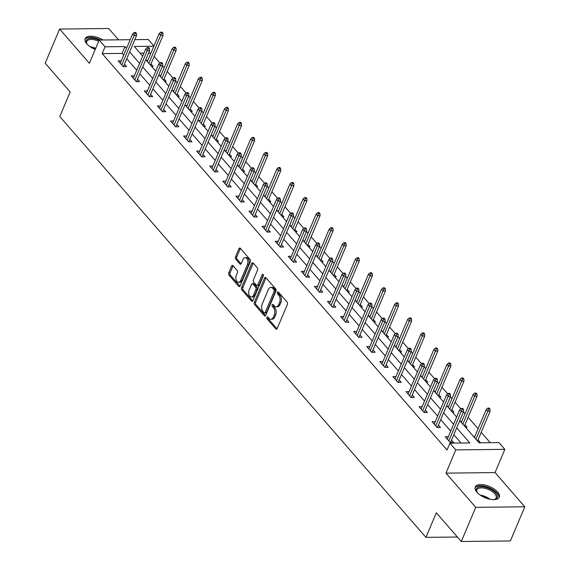 <?xml version="1.0" encoding="UTF-8"?>
<svg xmlns="http://www.w3.org/2000/svg" width="570" height="570" viewBox="0 0 570 570"><rect width="100%" height="100%" fill="white"/><g stroke="black" fill="none" stroke-linecap="round" stroke-linejoin="round"><path stroke-width="0.85" d="M266.881 317.269A1.147 0.698 -90.6 0 0 267.059 318.872L275.802 328.926A1.639 0.997 -90.6 0 0 276.393 329.225A1.639 0.997 -90.6 0 0 277.191 328.527L287.387 304.394A1.639 0.997 -90.6 0 0 287.13 302.107L278.388 292.054A1.147 0.698 -90.6 0 0 277.975 291.84A1.147 0.698 -90.6 0 0 277.412 292.325A1.147 0.698 -90.6 0 0 277.597 293.928L278.73 295.232A5.251 3.199 -90.6 0 1 279.549 302.549L278.702 304.558A5.251 3.199 -90.6 0 1 276.122 306.781A5.251 3.199 -90.6 0 1 274.248 305.826L273.123 304.522A1.147 0.698 -90.6 0 0 272.709 304.309A1.147 0.698 -90.6 0 0 272.147 304.8A1.147 0.698 -90.6 0 0 272.325 306.396L273.458 307.7A5.251 3.199 -90.6 0 1 274.277 315.018L273.429 317.034A5.251 3.199 -90.6 0 1 270.857 319.257A5.251 3.199 -90.6 0 1 268.983 318.295L267.85 316.991A1.147 0.698 -90.6 0 0 267.444 316.785A1.147 0.698 -90.6 0 0 266.881 317.269M268.164 317.355A1.147 0.698 -90.6 0 0 268.385 318.858L277.041 328.812M278.702 292.417A1.147 0.698 -90.6 0 0 278.922 293.913L280.055 295.217L278.73 295.232M273.436 304.886A1.147 0.698 -90.6 0 0 273.65 306.382L274.783 307.686L273.458 307.7M103.085 40.007A13.039 6.021 22.9 0 0 85.137 38.646A13.039 6.021 22.9 0 0 86.804 43.833A13.039 6.021 22.9 0 0 95.226 49.44M476.926 492.245A13.039 6.021 22.9 0 0 489.53 499.156A13.039 6.021 22.9 0 0 499.291 497.204A13.039 6.021 22.9 0 0 497.624 492.01A13.039 6.021 22.9 0 0 485.02 485.099A13.039 6.021 22.9 0 0 475.259 487.051A13.039 6.021 22.9 0 0 476.926 492.245M233.002 265.684A1.639 0.997 -90.6 0 0 232.417 265.385A1.639 0.997 -90.6 0 0 231.612 266.076L228.748 272.852A1.639 0.997 -90.6 0 0 229.005 275.139L238.723 286.297A1.639 0.997 -90.6 0 0 239.307 286.603A1.639 0.997 -90.6 0 0 240.113 285.905L250.308 261.765A1.639 0.997 -90.6 0 0 250.052 259.478L240.34 248.313A1.639 0.997 -90.6 0 0 239.749 248.014A1.639 0.997 -90.6 0 0 238.951 248.712L235.495 256.892A1.639 0.997 -90.6 0 0 235.752 259.179L239.906 263.953A1.639 0.997 -90.6 0 0 240.49 264.259A1.639 0.997 -90.6 0 0 241.295 263.561L243.012 259.507A4.389 2.672 -90.6 0 1 245.164 257.647A4.389 2.672 -90.6 0 1 247.565 259.998A4.389 2.672 -90.6 0 1 247.416 264.565L240.704 280.454A4.389 2.672 -90.6 0 1 238.545 282.314A4.389 2.672 -90.6 0 1 236.144 279.963A4.389 2.672 -90.6 0 1 236.293 275.395L237.412 272.745A1.639 0.997 -90.6 0 0 237.156 270.458L233.002 265.684M123.633 55.197L122.08 53.402L102.18 53.63L105.065 46.797L99.194 40.05L130.181 39.7M461.308 541.5L475.736 507.343L524.813 506.787L510.385 540.944L461.308 541.5L436.314 512.779L425.925 537.368L59.793 116.529L70.174 91.934L45.187 63.213L59.615 29.056L89.383 63.277L99.194 40.05M524.813 506.787L495.045 472.573L445.961 473.128L475.736 507.343M445.961 473.128L455.772 449.901L449.901 443.154L469.801 442.933L456.691 427.856M102.18 53.63L447.015 449.986L449.901 443.154M254.348 302.271A1.639 0.997 -90.6 0 0 254.605 304.558L264.323 315.723A1.639 0.997 -90.6 0 0 264.908 316.022A1.639 0.997 -90.6 0 0 265.713 315.331L275.909 291.192A1.639 0.997 -90.6 0 0 275.652 288.905L265.941 277.74A1.639 0.997 -90.6 0 0 265.349 277.44A1.639 0.997 -90.6 0 0 264.551 278.139L254.348 302.271L255.681 302.257A1.639 0.997 -90.6 0 0 255.937 304.544L265.563 315.609M251.52 301.01L241.808 289.845A1.639 0.997 -90.6 0 1 241.552 287.558L251.748 263.425A1.639 0.997 -90.6 0 1 252.553 262.727A1.639 0.997 -90.6 0 1 253.137 263.026L257.291 267.807A1.639 0.997 -90.6 0 1 257.555 270.094L253.415 279.884A1.639 0.997 -90.6 0 0 253.671 282.171L256.429 285.342A1.639 0.997 -90.6 0 0 257.013 285.641A1.639 0.997 -90.6 0 0 257.818 284.943L262.122 274.754A1.147 0.698 -90.6 0 1 262.685 274.27A1.147 0.698 -90.6 0 1 263.319 274.882A1.147 0.698 -90.6 0 1 263.276 276.079L252.909 300.618A1.639 0.997 -90.6 0 1 252.104 301.309A1.639 0.997 -90.6 0 1 251.52 301.01L252.688 301.003M118.553 39.829L108.692 28.5L59.615 29.056M425.925 537.368L457.404 537.011M461.059 443.025L453.805 434.689M450.692 431.12L440.724 419.655M437.61 416.079L427.643 404.615M424.529 401.045L414.554 389.581M411.447 386.004L401.472 374.54M398.366 370.97L388.391 359.506M385.284 355.929L375.309 344.472M372.203 340.896L362.228 329.432M359.121 325.862L349.146 314.398M346.033 310.821L336.065 299.357M332.951 295.787L322.983 284.323M319.87 280.746L309.895 269.282M306.788 265.713L296.813 254.248M293.707 250.672L283.732 239.208M280.625 235.638L270.65 224.174M267.544 220.597L257.569 209.14M254.462 205.563L244.487 194.099M241.381 190.53L231.406 179.066M228.292 175.489L218.324 164.025M215.211 160.455L205.236 148.991M202.129 145.414L192.154 133.95M189.048 130.38L179.073 118.916M175.966 115.34L165.991 103.875M162.885 100.306L152.91 88.842M149.803 85.265L139.828 73.808M136.722 70.231L126.747 58.767M448.326 436.734L445.227 436.77L450.264 442.548L453.578 442.512L451.504 440.133M435.238 421.693L432.146 421.729L437.183 427.514L440.496 427.479L438.423 425.092M422.156 406.659L419.064 406.695L424.094 412.481L427.415 412.438L425.341 410.058M409.075 391.618L405.982 391.654L411.013 397.44L414.333 397.404L412.26 395.024M395.993 376.585L392.901 376.62L397.931 382.406L401.251 382.363L399.178 379.983M382.912 361.551L379.82 361.579L384.85 367.365L388.163 367.329L386.097 364.95M369.83 346.51L366.738 346.546L371.768 352.331L375.081 352.288L373.015 349.909M356.749 331.476L353.656 331.512L358.687 337.29L362 337.255L359.927 334.875M343.667 316.435L340.568 316.471L345.605 322.257L348.918 322.221L346.845 319.834M330.579 301.402L327.486 301.437L332.524 307.216L335.837 307.18L333.764 304.8M317.497 286.361L314.405 286.397L319.435 292.182L322.755 292.146L320.682 289.76M304.416 271.327L301.323 271.363L306.354 277.148L309.674 277.106L307.601 274.726M291.334 256.286L288.242 256.322L293.272 262.107L296.592 262.072L294.519 259.692M278.253 241.253L275.16 241.288L280.191 247.074L283.504 247.031L281.438 244.651M265.171 226.219L262.079 226.247L267.109 232.033L270.422 231.997L268.356 229.617M252.09 211.178L248.997 211.214L254.028 216.999L257.341 216.956L255.267 214.577M239.008 196.144L235.909 196.18L240.946 201.958L244.259 201.922L242.186 199.543M225.919 181.103L222.827 181.139L227.865 186.924L231.178 186.889L229.104 184.502M212.838 166.07L209.746 166.105L214.776 171.883L218.096 171.848L216.023 169.468M199.757 151.029L196.664 151.064L201.695 156.85L205.015 156.814L202.941 154.427M186.675 135.995L183.583 136.03L188.613 141.816L191.933 141.773L189.86 139.393M173.594 120.954L170.501 120.99L175.532 126.775L178.845 126.74L176.778 124.36M160.512 105.92L157.42 105.956L162.45 111.741L165.763 111.699L163.697 109.319M147.43 90.886L144.338 90.915L149.368 96.701L152.682 96.665L150.608 94.285M134.349 75.846L131.25 75.881L136.287 81.667L139.6 81.624L137.527 79.244M121.26 60.812L118.168 60.848L123.206 66.626L126.519 66.59L124.445 64.211M490.243 442.698L481.208 432.317M478.102 428.747L468.127 417.283M465.02 413.706L463.439 411.889M460.795 408.854L455.045 402.242M451.932 398.672L450.357 396.855M447.714 393.813L441.964 387.208M438.85 383.631L437.268 381.815M434.632 378.779L428.882 372.167M425.769 368.598L424.187 366.781M421.543 363.738L415.794 357.134M412.687 353.557L411.105 351.74M408.462 348.705L402.712 342.093M399.606 338.523L398.024 336.706M395.38 333.671L389.631 327.059M386.524 323.482L384.942 321.665M382.299 318.63L376.549 312.025M373.443 308.448L371.861 306.632M369.218 303.596L363.468 296.984M360.361 293.415L358.779 291.591M356.136 288.555L350.386 281.951M347.28 278.374L345.698 276.557M343.055 273.522L337.305 266.91M334.191 263.34L332.609 261.523M329.973 258.481L324.223 251.876M321.11 248.299L319.528 246.482M316.884 243.447L311.135 236.835M308.028 233.265L306.446 231.448M303.803 228.406L298.053 221.801M294.947 218.224L293.365 216.408M290.721 213.372L284.971 206.76M281.865 203.191L280.283 201.374M277.64 198.339L271.89 191.727M268.784 188.15L267.202 186.333M264.558 183.298L258.809 176.693M255.702 173.116L254.12 171.299M251.477 168.264L245.727 161.652M242.62 158.082L241.039 156.258M238.395 153.223L232.645 146.618M229.532 143.041L227.95 141.225M225.314 138.189L219.564 131.577M216.45 128.008L214.869 126.191M212.232 123.149L206.475 116.544M203.369 112.967L201.787 111.15M199.144 108.115L193.394 101.503M190.287 97.933L188.706 96.116M186.062 93.074L180.312 86.469M177.206 82.892L175.624 81.075M172.981 78.04L167.231 71.428M164.124 67.858L162.543 66.042M159.899 63.006L154.149 56.394M150.936 53.074L148.571 53.103M143.932 53.152L140.106 53.195M478.572 442.227L480.104 442.213L478.038 439.833M474.853 436.435L473.535 436.449M465.491 427.194L467.022 427.179L464.949 424.793M461.771 421.394L460.453 421.408M452.402 412.16L453.941 412.139L451.868 409.759M448.69 406.36L447.372 406.374M439.32 397.119L440.859 397.105L438.786 394.718M435.608 391.319L434.29 391.334M426.239 382.085L427.778 382.064L425.705 379.684M422.52 376.286L421.209 376.3M413.157 367.044L414.696 367.03L412.623 364.643M409.438 361.245L408.127 361.259M400.076 352.011L401.615 351.989L399.541 349.61M396.357 346.211L395.046 346.225M386.994 336.97L388.533 336.956L386.46 334.576M383.275 331.17L381.964 331.191M373.913 321.936L375.445 321.915L373.378 319.535M370.194 316.136L368.876 316.151M360.831 306.895L362.363 306.881L360.29 304.501M357.112 301.103L355.794 301.117M347.743 291.861L349.282 291.847L347.208 289.46M344.031 286.062L342.713 286.076M334.661 276.828L336.2 276.806L334.127 274.427M330.949 271.028L329.631 271.042M321.58 261.787L323.119 261.772L321.045 259.386M317.861 255.987L316.549 256.001M308.498 246.753L310.037 246.732L307.964 244.352M304.779 240.953L303.468 240.968M295.417 231.712L296.956 231.698L294.882 229.311M291.697 225.912L290.387 225.927M282.335 216.678L283.874 216.657L281.801 214.277M278.616 210.879L277.305 210.893M269.254 201.638L270.786 201.623L268.719 199.243M265.535 195.838L264.216 195.859M256.172 186.604L257.704 186.582L255.638 184.203M252.453 180.804L251.135 180.818M243.084 171.563L244.623 171.549L242.549 169.169M239.371 165.77L238.053 165.785M230.002 156.529L231.541 156.515L229.468 154.128M226.29 150.729L224.972 150.744M216.921 141.495L218.46 141.474L216.386 139.094M213.201 135.696L211.89 135.71M203.839 126.454L205.378 126.44L203.305 124.053M200.12 120.655L198.809 120.669M190.758 111.421L192.297 111.399L190.223 109.02M187.038 105.621L185.727 105.635M177.676 96.38L179.215 96.366L177.142 93.979M173.957 90.58L172.646 90.594M164.595 81.346L166.126 81.325L164.06 78.945M160.875 75.546L159.557 75.561M151.513 66.305L153.045 66.291L150.979 63.911M147.794 60.506L146.476 60.527M134.819 39.644L148.271 39.494L153.928 45.992M459.755 420.603L479.085 442.826L498.985 442.598L504.856 449.345L455.772 449.901M495.045 472.573L504.856 449.345M126.519 48.364L124.965 46.569L105.065 46.797M453.578 424.287L443.61 412.822M440.496 409.246L430.528 397.789M427.415 394.212L417.44 382.748M414.333 379.178L404.358 367.714M401.251 364.137L391.276 352.673M388.17 349.104L378.195 337.639M375.089 334.063L365.114 322.599M362.007 319.029L352.032 307.565M348.918 303.988L338.951 292.524M335.837 288.954L325.869 277.49M322.755 273.913L312.78 262.457M309.674 258.88L299.699 247.416M296.592 243.846L286.617 232.382M283.511 228.805L273.536 217.341M270.429 213.771L260.454 202.307M257.348 198.731L247.373 187.266M244.259 183.697L234.291 172.233M231.178 168.656L221.21 157.192M218.096 153.622L208.121 142.158M205.015 138.581L195.04 127.124M191.933 123.548L181.958 112.083M178.852 108.514L168.877 97.05M165.77 93.473L155.795 82.009M152.689 78.439L142.714 66.975M139.6 63.398L129.632 51.934M153.815 46.241L134.249 46.469L142.671 56.145M145.778 59.722L155.752 71.179M158.859 74.755L168.834 86.22M171.941 89.789L181.916 101.253M185.022 104.83L194.997 116.294M198.104 119.864L208.079 131.328M211.192 134.905L221.16 146.369M224.274 149.939L234.242 161.403M237.355 164.979L247.33 176.444M250.437 180.013L260.412 191.477M263.518 195.054L273.493 206.511M276.6 210.088L286.575 221.552M289.681 225.121L299.656 236.586M302.763 240.162L312.738 251.627M315.851 255.196L325.819 266.66M328.933 270.237L338.901 281.701M342.014 285.271L351.989 296.735M355.096 300.312L365.071 311.776M368.177 315.345L378.152 326.81M381.259 330.386L391.234 341.843M394.34 345.42L404.315 356.884M407.422 360.454L417.397 371.918M420.51 375.495L430.478 386.959M433.592 390.528L443.56 401.993M446.673 405.569L456.648 417.033M122.08 53.402L124.965 46.569M270.857 319.257L272.182 319.243A5.251 3.199 -90.6 0 0 274.754 317.013L273.429 317.034M274.783 307.686A5.251 3.199 -90.6 0 1 275.609 315.003L274.754 317.013M276.122 306.781L277.447 306.767A5.251 3.199 -90.6 0 0 280.027 304.544L278.702 304.558M280.055 295.217A5.251 3.199 -90.6 0 1 280.875 302.535L280.027 304.544M266.026 277.839A1.639 0.997 -90.6 0 0 265.877 278.117L255.681 302.257M264.209 312.809A1.147 0.698 -90.6 0 0 264.615 313.016A1.147 0.698 -90.6 0 0 265.185 312.531L274.134 291.341A1.147 0.698 -90.6 0 0 273.949 289.738L272.759 288.37A5.251 3.199 -90.6 0 0 270.885 287.408A5.251 3.199 -90.6 0 0 268.313 289.631L262.193 304.116A5.251 3.199 -90.6 0 0 263.012 311.434L264.209 312.809M264.615 313.016L265.948 313.001A1.147 0.698 -90.6 0 0 266.511 312.517L265.185 312.531M270.885 287.408L272.211 287.394A5.251 3.199 -90.6 0 1 274.084 288.356L275.281 289.724A1.147 0.698 -90.6 0 1 275.46 291.327L266.511 312.517M252.759 300.896L243.134 289.831L241.808 289.845M253.222 263.126A1.639 0.997 -90.6 0 0 253.073 263.411L242.877 287.544A1.639 0.997 -90.6 0 0 243.134 289.831M257.013 285.641L258.338 285.627A1.639 0.997 -90.6 0 0 259.143 284.929L263.347 274.982M249.126 290.037A4.389 2.672 -90.6 0 0 248.976 294.605A4.389 2.672 -90.6 0 0 251.377 296.963A4.389 2.672 -90.6 0 0 253.529 295.103L255.894 289.503A1.639 0.997 -90.6 0 0 255.638 287.216L252.881 284.045A1.639 0.997 -90.6 0 0 252.296 283.746A1.639 0.997 -90.6 0 0 251.491 284.444L249.126 290.037M251.377 296.963L252.702 296.949A4.389 2.672 -90.6 0 0 254.854 295.089L253.529 295.103M252.296 283.746L253.621 283.732A1.639 0.997 -90.6 0 1 254.206 284.031L256.963 287.202A1.639 0.997 -90.6 0 1 257.22 289.489L254.854 295.089M238.545 282.314L239.877 282.3A4.389 2.672 -90.6 0 0 242.029 280.44L240.704 280.454M245.164 257.647L246.489 257.633A4.389 2.672 -90.6 0 1 248.891 259.984A4.389 2.672 -90.6 0 1 248.741 264.551L242.029 280.44M240.426 248.413A1.639 0.997 -90.6 0 0 240.276 248.698L236.821 256.878A1.639 0.997 -90.6 0 0 237.077 259.165L241.146 263.839M233.087 265.784A1.639 0.997 -90.6 0 0 232.938 266.062L230.081 272.831A1.639 0.997 -90.6 0 0 230.337 275.118L239.963 286.183M490.015 409.046L489.174 408.084L487.849 408.099L488.682 409.06L490.015 409.046L490.129 411.205L487.742 411.234L486.231 409.495L474.418 437.461M488.682 409.06L475.929 439.192M490.129 411.205L477.525 441.03M486.231 409.495L487.849 408.099M450.485 442.548L463.595 411.504L461.208 411.533L448.811 440.881M462.156 409.367L463.481 409.346L462.648 408.384L461.315 408.398L462.156 409.367L461.208 411.533L459.705 409.794L447.3 439.149M463.595 411.504L463.481 409.346M461.315 408.398L459.705 409.794M477.418 492.772A11.286 5.216 -157.1 0 1 476.883 491.974A11.286 5.216 -157.1 0 1 477.432 487.635A11.286 5.216 -157.1 0 1 491.739 489.879A11.286 5.216 -157.1 0 1 496.192 498.807A11.286 5.216 -157.1 0 1 494.632 499.47A11.286 5.216 -157.1 0 1 493.684 499.648M494.176 499.569A10.452 4.824 22.9 0 0 495.209 499.071A10.452 4.824 22.9 0 0 496.149 497.966A10.452 4.824 22.9 0 0 489.78 490.093A10.452 4.824 22.9 0 0 477.838 488.732A10.452 4.824 22.9 0 0 476.898 489.837A10.452 4.824 22.9 0 0 477.126 492.366M498.878 497.888A12.96 5.985 22.9 0 0 490.464 488.305A12.96 5.985 22.9 0 0 476.043 486.809A12.96 5.985 22.9 0 0 475.059 487.82M100.619 40.035A12.96 5.985 22.9 0 0 84.937 39.416M87.296 44.367A11.286 5.216 -157.1 0 1 86.761 43.562A11.286 5.216 -157.1 0 1 88.756 38.589A11.286 5.216 -157.1 0 1 99.137 40.192M98.696 41.232A10.452 4.824 22.9 0 0 86.775 41.425A10.452 4.824 22.9 0 0 87.003 43.961M476.926 394.012L476.093 393.051L474.767 393.065L475.601 394.027L476.926 394.012L477.047 396.164L474.66 396.193L473.15 394.461L461.337 422.42M475.601 394.027L462.847 424.158M477.047 396.164L464.443 425.997M473.15 394.461L474.767 393.065M463.845 378.972L463.011 378.01L461.679 378.024L462.519 378.986L463.845 378.972L463.966 381.13L461.572 381.159L460.068 379.421L448.255 407.386M462.519 378.986L449.766 409.118M463.966 381.13L451.362 410.956M460.068 379.421L461.679 378.024M437.404 427.514L450.514 396.471L448.127 396.492L435.729 425.847M449.075 394.326L450.4 394.312L449.559 393.35L448.234 393.364L449.075 394.326L448.127 396.492L446.616 394.761L434.219 424.116M450.514 396.471L450.4 394.312M448.234 393.364L446.616 394.761M424.322 412.473L437.432 381.43L435.045 381.458L422.648 410.813M435.993 379.292L437.318 379.278L436.478 378.309L435.152 378.323L435.993 379.292L435.045 381.458L433.535 379.72L421.137 409.075M437.432 381.43L437.318 379.278M435.152 378.323L433.535 379.72M450.763 363.938L449.93 362.976L448.597 362.99L449.438 363.952L450.763 363.938L450.877 366.09L448.49 366.118L446.987 364.387L435.174 392.345M449.438 363.952L436.684 394.084M450.877 366.09L438.28 395.922M446.987 364.387L448.597 362.99M437.682 348.897L436.841 347.935L435.516 347.949L436.356 348.918L437.682 348.897L437.796 351.056L435.409 351.084L433.898 349.346L422.092 377.311M436.356 348.918L423.596 379.043M437.796 351.056L425.199 380.888M433.898 349.346L435.516 347.949M424.6 333.863L423.759 332.901L422.434 332.916L423.275 333.878L424.6 333.863L424.714 336.022L422.327 336.043L420.817 334.312L409.003 362.278M423.275 333.878L410.514 364.009M424.714 336.022L412.117 365.847M420.817 334.312L422.434 332.916M411.241 397.44L424.351 366.396L421.964 366.417L409.566 395.772M422.911 364.251L424.237 364.237L423.396 363.275L422.071 363.29L422.911 364.251L421.964 366.417L420.453 364.686L408.056 394.041M424.351 366.396L424.237 364.237M422.071 363.29L420.453 364.686M398.152 382.399L411.269 351.355L408.882 351.384L396.485 380.739M409.83 349.218L411.155 349.203L410.315 348.234L408.989 348.249L409.83 349.218L408.882 351.384L407.372 349.645L394.974 379M411.269 351.355L411.155 349.203M408.989 348.249L407.372 349.645M385.071 367.365L398.188 336.321L395.801 336.35L383.403 365.698M396.741 334.177L398.074 334.163L397.233 333.201L395.908 333.215L396.741 334.177L395.801 336.35L394.29 334.611L381.893 363.966M398.188 336.321L398.074 334.163M395.908 333.215L394.29 334.611M411.519 318.829L410.678 317.861L409.353 317.875L410.193 318.844L411.519 318.829L411.633 320.981L409.246 321.01L407.735 319.271L395.922 347.237M410.193 318.844L397.433 348.975M411.633 320.981L399.036 350.814M407.735 319.271L409.353 317.875M371.989 352.324L385.106 321.281L382.719 321.309L370.315 350.664M383.66 319.143L384.985 319.129L384.151 318.16L382.826 318.181L383.66 319.143L382.719 321.309L381.209 319.578L368.811 348.926M385.106 321.281L384.985 319.129M382.826 318.181L381.209 319.578M398.437 303.789L397.596 302.827L396.271 302.841L397.112 303.803L398.437 303.789L398.551 305.947L396.164 305.969L394.654 304.238L382.841 332.203M397.112 303.803L384.351 333.935M398.551 305.947L385.954 335.773M394.654 304.238L396.271 302.841M358.908 337.29L372.025 306.247L369.638 306.275L357.233 335.623M370.578 304.102L371.904 304.088L371.07 303.126L369.738 303.14L370.578 304.102L369.638 306.275L368.127 304.537L355.723 333.892M372.025 306.247L371.904 304.088M369.738 303.14L368.127 304.537M385.356 288.755L384.515 287.786L383.19 287.807L384.023 288.769L385.356 288.755L385.47 290.907L383.083 290.935L381.572 289.204L369.759 317.162M384.023 288.769L371.27 318.901M385.47 290.907L372.866 320.739M381.572 289.204L383.19 287.807M345.826 322.257L358.936 291.206L356.549 291.234L344.152 320.589M357.497 289.068L358.822 289.054L357.988 288.092L356.656 288.107L357.497 289.068L356.549 291.234L355.046 289.503L342.641 318.851M358.936 291.206L358.822 289.054M356.656 288.107L355.046 289.503M372.267 273.714L371.433 272.752L370.108 272.766L370.942 273.728L372.267 273.714L372.388 275.873L370.001 275.901L368.491 274.163L356.678 302.129M370.942 273.728L358.188 303.86M372.388 275.873L359.784 305.698M368.491 274.163L370.108 272.766M332.745 307.216L345.855 276.172L343.468 276.201L331.07 305.548M344.415 274.035L345.741 274.013L344.9 273.051L343.575 273.066L344.415 274.035L343.468 276.201L341.957 274.462L329.56 303.817M345.855 276.172L345.741 274.013M343.575 273.066L341.957 274.462M359.185 258.68L358.352 257.718L357.019 257.733L357.86 258.695L359.185 258.68L359.307 260.832L356.913 260.861L355.409 259.129L343.596 287.088M357.86 258.695L345.107 288.826M359.307 260.832L346.703 290.664M355.409 259.129L357.019 257.733M319.663 292.182L332.773 261.138L330.386 261.16L317.989 290.515M331.334 258.994L332.659 258.98L331.818 258.018L330.493 258.032L331.334 258.994L330.386 261.16L328.876 259.428L316.478 288.783M332.773 261.138L332.659 258.98M330.493 258.032L328.876 259.428M346.104 243.639L345.27 242.678L343.938 242.692L344.779 243.654L346.104 243.639L346.218 245.798L343.831 245.827L342.328 244.088L330.514 272.054M344.779 243.654L332.025 273.785M346.218 245.798L333.621 275.623M342.328 244.088L343.938 242.692M306.582 277.141L319.692 246.097L317.305 246.126L304.907 275.481M318.252 243.96L319.578 243.946L318.737 242.977L317.412 242.991L318.252 243.96L317.305 246.126L315.794 244.388L303.397 273.743M319.692 246.097L319.578 243.946M317.412 242.991L315.794 244.388M333.022 228.606L332.182 227.644L330.857 227.658L331.697 228.62L333.022 228.606L333.137 230.757L330.75 230.786L329.239 229.055L317.433 257.013M331.697 228.62L318.936 258.752M333.137 230.757L320.54 260.59M329.239 229.055L330.857 227.658M293.493 262.107L306.61 231.064L304.223 231.085L291.826 260.44M305.171 228.919L306.496 228.905L305.655 227.943L304.33 227.957L305.171 228.919L304.223 231.085L302.713 229.354L290.315 258.709M306.61 231.064L306.496 228.905M304.33 227.957L302.713 229.354M319.941 213.565L319.1 212.603L317.775 212.617L318.616 213.586L319.941 213.565L320.055 215.724L317.668 215.752L316.158 214.014L304.344 241.979M318.616 213.586L305.855 243.711M320.055 215.724L307.458 245.556M316.158 214.014L317.775 212.617M280.411 247.066L293.529 216.023L291.142 216.051L278.744 245.406M292.082 213.885L293.415 213.871L292.574 212.902L291.249 212.916L292.082 213.885L291.142 216.051L289.631 214.313L277.234 243.668M293.529 216.023L293.415 213.871M291.249 212.916L289.631 214.313M306.86 198.531L306.019 197.569L304.693 197.583L305.534 198.545L306.86 198.531L306.974 200.69L304.587 200.711L303.076 198.98L291.263 226.945M305.534 198.545L292.773 228.677M306.974 200.69L294.377 230.515M303.076 198.98L304.693 197.583M267.33 232.033L280.447 200.989L278.06 201.018L265.656 230.365M279.001 198.844L280.326 198.83L279.492 197.868L278.167 197.883L279.001 198.844L278.06 201.018L276.55 199.279L264.152 228.634M280.447 200.989L280.326 198.83M278.167 197.883L276.55 199.279M293.778 183.497L292.937 182.528L291.612 182.542L292.453 183.512L293.778 183.497L293.892 185.649L291.505 185.678L289.995 183.939L278.181 211.905M292.453 183.512L279.692 213.643M293.892 185.649L281.295 215.481M289.995 183.939L291.612 182.542M254.248 216.992L267.366 185.948L264.979 185.977L252.574 215.332M265.919 183.811L267.245 183.796L266.411 182.828L265.079 182.849L265.919 183.811L264.979 185.977L263.468 184.245L251.064 213.593M267.366 185.948L267.245 183.796M265.079 182.849L263.468 184.245M280.697 168.456L279.856 167.495L278.531 167.509L279.364 168.471L280.697 168.456L280.81 170.615L278.424 170.637L276.913 168.905L265.1 196.871M279.364 168.471L266.61 198.602M280.81 170.615L268.206 200.441M276.913 168.905L278.531 167.509M241.167 201.958L254.277 170.915L251.89 170.943L239.493 200.291M252.838 168.77L254.163 168.756L253.329 167.794L251.997 167.808L252.838 168.77L251.89 170.943L250.387 169.204L237.982 198.56M254.277 170.915L254.163 168.756M251.997 167.808L250.387 169.204M267.608 153.423L266.774 152.454L265.449 152.475L266.283 153.437L267.608 153.423L267.729 155.574L265.342 155.603L263.832 153.871L252.018 181.83M266.283 153.437L253.529 183.569M267.729 155.574L255.125 185.407M263.832 153.871L265.449 152.475M228.086 186.917L241.195 155.874L238.809 155.902L226.411 185.257M239.756 153.736L241.082 153.722L240.241 152.76L238.916 152.774L239.756 153.736L238.809 155.902L237.298 154.171L224.901 183.519M241.195 155.874L241.082 153.722M238.916 152.774L237.298 154.171M254.526 138.382L253.693 137.42L252.36 137.434L253.201 138.396L254.526 138.382L254.647 140.541L252.261 140.569L250.75 138.831L238.937 166.796M253.201 138.396L240.447 168.528M254.647 140.541L242.043 170.366M250.75 138.831L252.36 137.434M215.004 171.883L228.114 140.84L225.727 140.868L213.33 170.216M226.675 138.702L228 138.681L227.159 137.719L225.834 137.733L226.675 138.702L225.727 140.868L224.217 139.13L211.819 168.485M228.114 140.84L228 138.681M225.834 137.733L224.217 139.13M241.445 123.348L240.611 122.386L239.279 122.4L240.12 123.362L241.445 123.348L241.559 125.5L239.172 125.528L237.669 123.797L225.855 151.755M240.12 123.362L227.366 153.494M241.559 125.5L228.962 155.332M237.669 123.797L239.279 122.4M201.922 156.85L215.033 125.806L212.646 125.828L200.248 155.183M213.593 123.662L214.918 123.647L214.078 122.685L212.753 122.7L213.593 123.662L212.646 125.828L211.135 124.096L198.738 153.451M215.033 125.806L214.918 123.647M212.753 122.7L211.135 124.096M228.363 108.307L227.523 107.345L226.197 107.36L227.038 108.321L228.363 108.307L228.477 110.466L226.09 110.495L224.58 108.756L212.774 136.722M227.038 108.321L214.277 138.453M228.477 110.466L215.88 140.291M224.58 108.756L226.197 107.36M188.834 141.809L201.951 110.765L199.564 110.794L187.167 140.149M200.512 108.628L201.837 108.614L200.996 107.645L199.671 107.659L200.512 108.628L199.564 110.794L198.054 109.055L185.656 138.41M201.951 110.765L201.837 108.614M199.671 107.659L198.054 109.055M215.282 93.273L214.441 92.312L213.116 92.326L213.957 93.288L215.282 93.273L215.396 95.425L213.009 95.454L211.498 93.722L199.685 121.681M213.957 93.288L201.196 123.419M215.396 95.425L202.799 125.258M211.498 93.722L213.116 92.326M175.752 126.775L188.869 95.732L186.483 95.753L174.085 125.108M187.423 93.587L188.756 93.573L187.915 92.611L186.59 92.625L187.423 93.587L186.483 95.753L184.972 94.022L172.575 123.377M188.869 95.732L188.756 93.573M186.59 92.625L184.972 94.022M202.2 78.233L201.36 77.271L200.034 77.285L200.875 78.254L202.2 78.233L202.314 80.391L199.928 80.42L198.417 78.681L186.604 106.647M200.875 78.254L188.114 108.378M202.314 80.391L189.717 110.224M198.417 78.681L200.034 77.285M162.671 111.734L175.788 80.691L173.401 80.719L160.996 110.074M174.342 78.553L175.667 78.539L174.833 77.57L173.508 77.584L174.342 78.553L173.401 80.719L171.891 78.981L159.493 108.336M175.788 80.691L175.667 78.539M173.508 77.584L171.891 78.981M189.119 63.199L188.278 62.237L186.953 62.251L187.794 63.213L189.119 63.199L189.233 65.358L186.846 65.379L185.335 63.648L173.522 91.613M187.794 63.213L175.033 93.345M189.233 65.358L176.636 95.183M185.335 63.648L186.953 62.251M149.589 96.701L162.707 65.657L160.32 65.685L147.915 95.033M161.26 63.512L162.585 63.498L161.752 62.536L160.427 62.55L161.26 63.512L160.32 65.685L158.809 63.947L146.404 93.302M162.707 65.657L162.585 63.498M160.427 62.55L158.809 63.947M176.037 48.165L175.197 47.196L173.871 47.21L174.705 48.179L176.037 48.165L176.151 50.317L173.764 50.345L172.254 48.607L160.441 76.572M174.705 48.179L161.951 78.311M176.151 50.317L163.547 80.149M172.254 48.607L173.871 47.21M136.508 81.66L149.625 50.616L147.231 50.645L134.834 79.999M148.179 48.479L149.504 48.464L148.67 47.495L147.338 47.517L148.179 48.479L147.231 50.645L145.728 48.913L133.323 78.261M149.625 50.616L149.504 48.464M147.338 47.517L145.728 48.913M162.949 33.124L162.115 32.162L160.79 32.176L161.624 33.138L162.949 33.124L163.07 35.283L160.683 35.304L159.173 33.573L147.359 61.539M161.624 33.138L148.87 63.27M163.07 35.283L150.466 65.108M159.173 33.573L160.79 32.176M123.426 66.626L136.536 35.582L134.15 35.611L121.752 64.959M135.097 33.438L136.422 33.423L135.582 32.462L134.256 32.476L135.097 33.438L134.15 35.611L132.639 33.872L120.242 63.227M136.536 35.582L136.422 33.423M134.256 32.476L132.639 33.872M268.385 318.858L267.059 318.872M278.922 293.913L277.597 293.928M273.65 306.382L272.325 306.396M275.609 315.003L274.277 315.018M280.875 302.535L279.549 302.549M276.97 328.911L275.802 328.926M265.877 278.117L264.551 278.139M265.485 315.709L264.323 315.723M255.937 304.544L254.605 304.558M275.46 291.327L274.134 291.341M275.281 289.724L273.949 289.738M274.084 288.356L272.759 288.37M242.877 287.544L241.552 287.558M253.073 263.411L251.748 263.425M259.143 284.929L257.818 284.943M263.262 274.74L262.122 274.754M257.22 289.489L255.894 289.503M256.963 287.202L255.638 287.216M254.206 284.031L252.881 284.045M248.741 264.551L247.416 264.565M241.067 263.946L239.906 263.953M237.077 259.165L235.752 259.179M236.821 256.878L235.495 256.892M240.276 248.698L238.951 248.712M239.885 286.29L238.723 286.297M230.337 275.118L229.005 275.139M230.081 272.831L228.748 272.852M232.938 266.062L231.612 266.076M480.239 495.123A10.452 4.824 -157.1 0 1 490.036 499.263M487.478 498.607A10.11 4.667 22.9 0 0 482.484 496.499M90.117 46.719A10.452 4.824 -157.1 0 1 95.689 48.35M95.34 49.17A10.11 4.667 22.9 0 0 92.361 48.094"/></g></svg>
